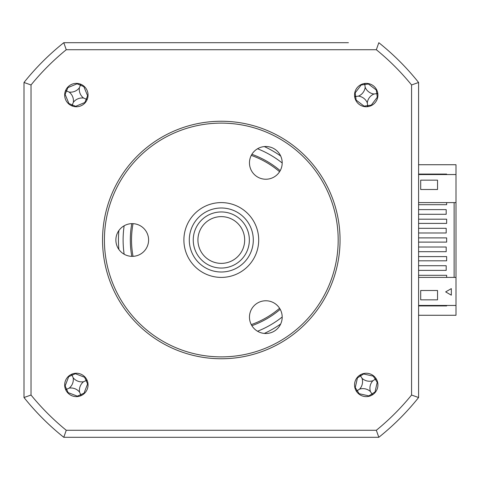 <?xml version="1.0" encoding="UTF-8"?>
<svg xmlns="http://www.w3.org/2000/svg" width="480" height="480" viewBox="0 0 480 480"><rect width="100%" height="100%" fill="white"/><g stroke="black" fill="none" stroke-linecap="round" stroke-linejoin="round"><path stroke-width="0.72" d="M24 112.884L24 367.116L24 112.884M348.414 42.702L63.78 42.702L348.414 42.702M456 174.546L418.596 174.546L418.596 202.596L456 202.596L456 164.73L418.596 164.73M446.652 305.454L446.652 305.922L418.596 305.922M418.596 174.078L446.652 174.078L446.652 174.546M418.596 315.27L456 315.27L456 277.404L418.596 277.404L418.596 367.116L418.596 315.27M133.032 223.656A89.766 89.766 0 0 0 133.032 256.344M251.28 324.612A89.766 89.766 0 0 0 279.588 308.268M279.588 171.732A89.766 89.766 0 0 0 251.28 155.388M72.174 374.022L71.874 374.856L71.058 374.52M85.038 377.106A63.882 17.61 -24 0 0 84.618 377.268L75.36 373.716A63.882 17.61 66 0 0 75.156 373.308M68.532 376.26A63.882 17.61 -114 0 0 68.694 376.68L65.142 385.938A63.882 17.61 -24 0 0 64.74 386.142M81.672 395.346L80.85 395.016L80.55 395.85M80.85 395.016L80.7 394.674L84.03 393.192L87.588 383.928A63.882 17.61 156 0 0 87.99 383.73M67.686 392.766A63.882 17.61 156 0 0 68.112 392.604L77.37 396.156A63.882 17.61 -114 0 0 77.574 396.558M65.952 390.246L66.282 389.424L65.454 389.124M66.282 389.424L66.624 389.274L68.112 392.604M84.198 393.612A63.882 17.61 66 0 0 84.03 393.192M71.874 374.856L72.03 375.198L68.694 376.68M83.538 381.738A11.022 11.022 0 0 0 79.56 392.112A11.022 11.022 0 0 0 69.186 388.128A11.022 11.022 0 0 0 73.17 377.76A11.022 11.022 0 0 0 83.538 381.738L86.1 380.598L84.618 377.268M73.17 377.76L72.03 375.198L75.36 373.716M69.186 388.128L66.624 389.274L65.142 385.938M79.56 392.112L80.7 394.674L77.37 396.156M87.276 380.748L86.1 380.598L87.588 383.928M86.442 380.448L86.778 379.626M365.268 83.418L364.746 84.132L364.056 83.58M376.758 89.976A63.882 17.61 -7.7 0 0 376.308 90.018L368.412 84.012A63.882 17.61 82.3 0 0 368.334 83.568M361.146 84.54A63.882 17.61 -97.7 0 0 361.188 84.99L355.182 92.886A63.882 17.61 -7.7 0 0 354.738 92.97M374.016 94.008A11.022 11.022 0 0 0 367.29 102.846A11.022 11.022 0 0 0 358.452 96.12A11.022 11.022 0 0 0 365.178 87.282A11.022 11.022 0 0 0 374.016 94.008L376.794 93.63L376.308 90.018M365.178 87.282L364.8 84.504L368.412 84.012M355.71 100.152A63.882 17.61 172.3 0 0 356.16 100.116L364.056 106.116A63.882 17.61 -97.7 0 0 364.134 106.566M371.322 105.588A63.882 17.61 82.3 0 0 371.28 105.138L377.286 97.242A63.882 17.61 172.3 0 0 377.73 97.164M364.746 84.132L364.8 84.504L361.188 84.99M358.452 96.12L355.668 96.498L355.182 92.886M354.588 96.03L355.668 96.498L356.16 100.116M355.302 96.552L354.75 97.242M367.29 102.846L367.668 105.63L364.056 106.116M367.194 106.716L367.668 105.63L371.28 105.138M367.716 105.996L368.412 106.548M377.88 94.104L376.794 93.63L377.286 97.242M377.166 93.582L377.718 92.886M373.686 375.93A63.882 17.61 -32.3 0 0 373.29 376.152L363.612 373.98A63.882 17.61 57.7 0 0 363.354 373.608M357.228 377.484A63.882 17.61 -122.3 0 0 357.45 377.88L355.278 387.552A63.882 17.61 -32.3 0 0 354.906 387.816M372.996 394.47L372.138 394.26L371.958 395.124M372.138 394.26L371.934 393.942L368.856 395.892A63.882 17.61 -122.3 0 0 369.114 396.264M375.24 392.382A63.882 17.61 57.7 0 0 375.018 391.992L377.19 382.314A63.882 17.61 147.7 0 0 377.562 382.056M370.434 391.572A11.022 11.022 0 0 0 359.598 389.136A11.022 11.022 0 0 0 362.034 378.3A11.022 11.022 0 0 0 372.87 380.736A11.022 11.022 0 0 0 370.434 391.572L371.934 393.942L375.018 391.992M372.87 380.736L375.24 379.236L377.19 382.314M376.422 379.212L375.24 379.236L373.29 376.152M375.558 379.032L375.768 378.174M362.034 378.3L360.534 375.93L363.612 373.98M360.51 374.742L360.534 375.93L357.45 377.88M360.33 375.612L359.472 375.402M359.598 389.136L357.228 390.636L355.278 387.552M357.228 390.636L359.178 393.72L368.856 395.892M358.782 393.942A63.882 17.61 147.7 0 0 359.178 393.72M356.7 391.698L356.91 390.834L356.046 390.66M251.88 325.686A90.984 90.984 0 0 0 280.212 309.33M280.212 170.67A90.984 90.984 0 0 0 251.88 154.314M118.878 230.544A102.858 102.858 0 0 0 118.878 249.456M76.362 396.624A11.688 11.688 0 0 0 88.05 384.936A11.688 11.688 0 0 0 76.362 373.248A11.688 11.688 0 0 0 64.674 384.936A11.688 11.688 0 0 0 76.362 396.624M76.362 106.752A11.688 11.688 0 0 0 88.05 95.064A11.688 11.688 0 0 0 76.362 83.376A11.688 11.688 0 0 0 64.674 95.064A11.688 11.688 0 0 0 76.362 106.752M366.234 106.752A11.688 11.688 0 0 0 377.922 95.064A11.688 11.688 0 0 0 366.234 83.376A11.688 11.688 0 0 0 354.546 95.064A11.688 11.688 0 0 0 366.234 106.752M366.234 396.624A11.688 11.688 0 0 0 377.922 384.936A11.688 11.688 0 0 0 366.234 373.248A11.688 11.688 0 0 0 354.546 384.936A11.688 11.688 0 0 0 366.234 396.624M418.596 275.298L418.596 270.39L446.184 270.39L446.184 265.716L418.596 265.716L418.596 277.404L418.596 275.298L446.652 275.298L446.652 277.404M418.596 256.596L418.596 251.688L446.184 251.688L446.184 247.014L418.596 247.014L418.596 265.716L418.596 256.596L446.652 256.596L446.652 260.808L418.596 260.808M418.596 242.106L446.652 242.106L446.652 237.894L418.596 237.894L418.596 247.014L418.596 232.986L446.184 232.986L446.184 228.312L418.596 228.312L418.596 214.284L446.184 214.284L446.184 209.61L418.596 209.61L418.596 202.596M418.596 397.524A252.468 252.468 0 0 1 378.822 437.298L381.132 435.426A252.468 252.468 0 0 0 416.73 399.834L418.596 397.524A252.468 252.468 0 0 1 378.822 437.298L63.78 437.298A252.468 252.468 0 0 1 24 397.524L25.872 399.834A252.468 252.468 0 0 0 61.464 435.426L63.78 437.298L66.258 430.272A245.436 245.436 0 0 1 31.026 395.04L31.026 84.96L24 82.476A252.468 252.468 0 0 1 63.78 42.702L66.258 49.728L376.338 49.728L378.822 42.702A252.468 252.468 0 0 1 418.596 82.476L418.596 397.524L411.57 395.04A245.436 245.436 0 0 1 376.338 430.272L66.258 430.272M420.702 189.504L420.702 180.156L437.532 180.156L437.532 189.504L420.702 189.504M446.652 202.596L446.652 204.702L418.596 204.702M418.596 219.192L446.652 219.192L446.652 223.404L418.596 223.404M454.128 202.596L454.128 277.404M445.656 291.894L451.326 288.624L451.326 295.17L445.656 291.894M437.532 299.844L420.702 299.844L420.702 290.496L437.532 290.496L437.532 299.844M456 305.454L418.596 305.454M456 202.596L456 277.404M418.596 112.884L418.596 174.546M63.78 437.298A252.468 252.468 0 0 1 24 397.524L24 82.476A252.468 252.468 0 0 1 63.78 42.702M376.338 49.728A245.436 245.436 0 0 1 411.57 84.96L418.596 82.476A252.468 252.468 0 0 0 378.822 42.702M411.57 84.96L411.57 395.04M378.822 437.298L376.338 430.272M24 397.524L31.026 395.04M31.026 84.96A245.436 245.436 0 0 1 66.258 49.728M264.324 333.426A102.858 102.858 0 0 0 280.698 323.976M280.698 156.024A102.858 102.858 0 0 0 264.324 146.574M131.802 223.644A90.984 90.984 0 0 0 131.802 256.356M77.268 83.412A63.882 17.61 -67.5 0 0 77.076 83.82L67.914 87.618A63.882 17.61 22.5 0 0 67.488 87.462M64.71 94.164A63.882 17.61 -157.5 0 0 65.118 94.356L68.916 103.518A63.882 17.61 -67.5 0 0 68.76 103.944M65.814 90.03L66.168 90.84L65.346 91.164M87.384 98.964L86.556 99.288L86.91 100.098M86.556 99.288L86.214 99.144L84.816 102.516A63.882 17.61 -157.5 0 0 85.242 102.666M88.014 95.97A63.882 17.61 22.5 0 0 87.606 95.778L83.814 86.61A63.882 17.61 112.5 0 0 83.964 86.184M83.622 98.07A11.022 11.022 0 0 0 73.356 102.324A11.022 11.022 0 0 0 69.108 92.058A11.022 11.022 0 0 0 79.368 87.81A11.022 11.022 0 0 0 83.622 98.07L86.214 99.144L87.606 95.778M79.368 87.81L80.442 85.218L83.814 86.61M66.168 90.84L66.516 90.984L67.914 87.618M69.108 92.058L66.516 90.984L65.118 94.356M73.356 102.324L72.282 104.916L68.916 103.518M75.462 106.716A63.882 17.61 112.5 0 0 75.654 106.308L84.816 102.516M75.654 106.308L72.282 104.916L72.462 106.086M72.138 105.258L71.328 105.612M80.262 84.048L80.586 84.87L81.396 84.516M80.586 84.87L80.442 85.218L77.076 83.82M244.674 240A23.376 23.376 0 0 0 221.298 216.624A23.376 23.376 0 0 0 197.922 240A23.376 23.376 0 0 0 221.298 263.376A23.376 23.376 0 0 0 244.674 240M193.248 240A28.05 28.05 0 0 1 221.298 211.95A28.05 28.05 0 0 1 249.348 240A28.05 28.05 0 0 1 221.298 268.05A28.05 28.05 0 0 1 193.248 240M253.302 240A32.004 32.004 0 0 0 221.298 207.996A32.004 32.004 0 0 0 189.294 240A32.004 32.004 0 0 0 221.298 272.004A32.004 32.004 0 0 0 253.302 240M183.894 240A37.404 37.404 0 0 1 221.298 202.596A37.404 37.404 0 0 1 258.702 240A37.404 37.404 0 0 1 221.298 277.404A37.404 37.404 0 0 1 183.894 240M265.83 146.502A16.362 16.362 0 0 1 282.192 162.87A16.362 16.362 0 0 1 265.83 179.232A16.362 16.362 0 0 1 249.468 162.87A16.362 16.362 0 0 1 265.83 146.502M221.298 123.114A116.886 116.886 0 0 0 104.418 240A116.886 116.886 0 0 0 221.298 356.886A116.886 116.886 0 0 0 338.184 240A116.886 116.886 0 0 0 221.298 123.114M221.298 358.752A118.752 118.752 0 0 1 102.546 240A118.752 118.752 0 0 1 221.298 121.248A118.752 118.752 0 0 1 340.05 240A118.752 118.752 0 0 1 221.298 358.752M265.83 300.768A16.362 16.362 0 0 1 282.192 317.13A16.362 16.362 0 0 1 265.83 333.498A16.362 16.362 0 0 1 249.468 317.13A16.362 16.362 0 0 1 265.83 300.768M132.234 223.638A16.362 16.362 0 0 1 148.596 240A16.362 16.362 0 0 1 132.234 256.362A16.362 16.362 0 0 1 115.872 240A16.362 16.362 0 0 1 132.234 223.638M124.152 225.768A98.184 98.184 0 0 0 124.152 254.232M257.55 331.242A98.184 98.184 0 0 0 282.192 317.016M282.192 162.984A98.184 98.184 0 0 0 257.55 148.758"/></g></svg>
